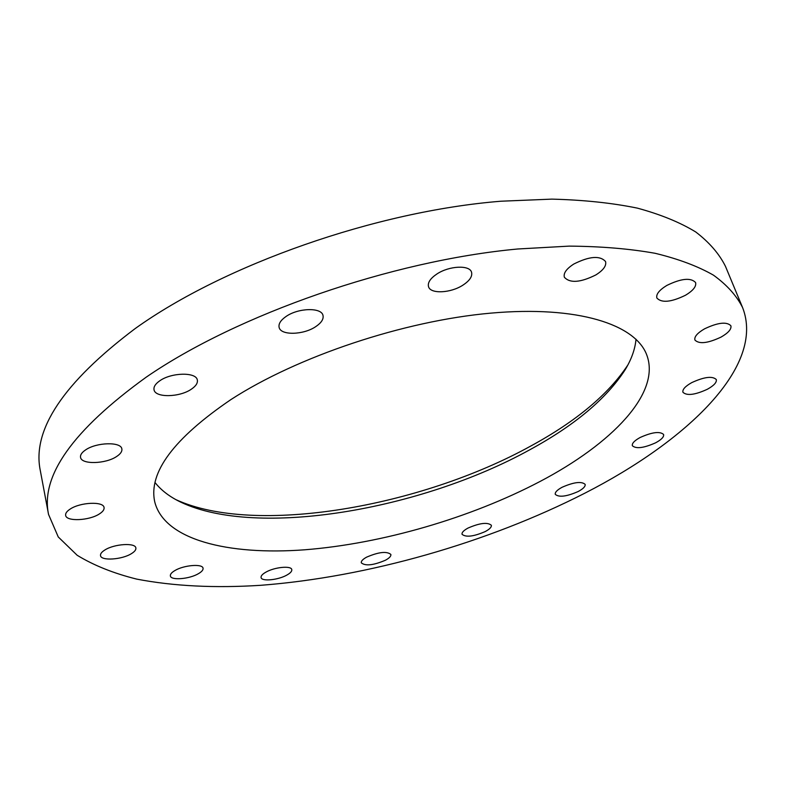 <?xml version="1.0" encoding="UTF-8"?>
<svg xmlns="http://www.w3.org/2000/svg" width="786" height="786" viewBox="0 0 786 786"><rect width="100%" height="100%" fill="white"/><g stroke="black" fill="none" stroke-linecap="round" stroke-linejoin="round"><path stroke-width="1.18" d="M116.78 456.401C120.572 453.876 122.262 451.39 121.85 448.944C121.221 441.594 96.383 442.204 85.448 450.014C81.793 452.51 80.152 454.947 80.545 457.314C81.312 464.762 105.884 464.035 116.78 456.401M99.458 513.887C102.848 511.706 104.381 509.593 104.066 507.56C103.634 501.173 80.241 502.166 70.092 509.132C66.82 511.283 65.336 513.346 65.641 515.331C66.191 521.786 89.349 520.705 99.458 513.887M131.409 553.658C134.661 551.664 136.155 549.768 135.87 547.98C135.506 542.527 114.334 543.843 104.843 550.004C101.689 551.988 100.244 553.845 100.51 555.584C100.981 561.096 121.958 559.711 131.409 553.658M198.475 573.652C201.796 571.707 203.319 569.899 203.053 568.239C202.67 563.552 183.826 565.065 174.836 570.587C171.594 572.513 170.11 574.291 170.375 575.922C170.837 580.648 189.505 579.086 198.475 573.652M286.89 575.057C290.437 573.063 292.068 571.245 291.783 569.604C291.351 565.478 274.56 567.089 265.865 572.169C262.396 574.144 260.805 575.942 261.08 577.543C261.591 581.699 278.224 580.048 286.89 575.057M385.464 560.212C389.375 558.07 391.173 556.154 390.868 554.454C386.791 551.074 378.705 551.978 366.6 557.156C362.759 559.288 360.99 561.175 361.305 562.835C365.382 566.215 373.429 565.34 385.464 560.212M485.237 531.562C489.658 529.184 491.692 527.082 491.338 525.254C487.556 522.051 479.784 522.985 468.034 528.054C463.691 530.422 461.696 532.505 462.05 534.293C465.833 537.496 473.565 536.592 485.237 531.562M578.182 491.515C583.232 488.804 585.55 486.416 585.138 484.353C581.483 481.16 573.809 482.132 562.098 487.261C557.127 489.973 554.857 492.331 555.27 494.345C558.915 497.538 566.549 496.595 578.182 491.515M655.652 442.793C661.458 439.639 664.101 436.869 663.6 434.481C659.926 431.131 652.115 432.143 640.148 437.488C634.44 440.641 631.836 443.383 632.347 445.711C636.012 449.052 643.773 448.079 655.652 442.793M707.331 389.276C713.934 385.592 716.92 382.35 716.292 379.53C712.421 375.846 704.236 376.877 691.729 382.625C685.225 386.299 682.297 389.512 682.936 392.263C686.777 395.947 694.912 394.955 707.331 389.276M721.086 337.076C728.396 332.851 731.658 329.079 730.872 325.738C726.637 321.494 717.844 322.525 704.511 328.853C697.32 333.067 694.117 336.801 694.922 340.043C699.127 344.307 707.852 343.315 721.086 337.076M685.461 295.261C693.164 290.624 696.534 286.379 695.581 282.528C690.776 277.448 681.177 278.431 666.774 285.465C659.218 290.113 655.907 294.298 656.87 298.032C661.635 303.131 671.165 302.207 685.461 295.261M595.847 274.933C603.363 270.188 606.605 265.727 605.554 261.541C600.032 255.371 589.451 256.197 573.829 264.017C566.47 268.763 563.316 273.155 564.348 277.203C569.84 283.392 580.343 282.636 595.847 274.933M462.954 285.122C469.674 280.69 472.543 276.417 471.561 272.28C469.782 264.794 449.179 265.727 436.878 274.009C430.335 278.421 427.545 282.626 428.508 286.615C430.355 294.19 450.683 293.217 462.954 285.122M315.795 326.593C321.376 322.82 323.783 319.096 322.997 315.422C321.533 307.277 298.336 307.817 286.104 316.444C280.69 320.197 278.362 323.852 279.128 327.398C280.69 335.642 303.583 335.033 315.795 326.593M191.381 389.168C195.911 386.083 197.885 383.037 197.325 380.011C196.313 371.955 171.495 372.358 159.774 380.807C155.412 383.853 153.496 386.84 154.027 389.758C155.166 397.932 179.699 397.411 191.381 389.168M636.012 339.228C635.108 349.18 631.453 359.408 625.067 369.901C606.36 398.807 574.517 425.481 529.558 449.906C420.991 509.79 257.336 538.282 181.035 502.274C169.933 496.998 161.287 490.435 155.078 482.594M230.868 399.612C297.344 356.5 403.778 320.835 490.818 313.133C578.034 305.371 635.638 324.451 646.819 355.115C661.075 393.324 611.626 443.894 540.1 481.445C470.588 517.964 381.976 543.745 304.673 549.797C228.019 555.535 164.186 539.864 154.734 501.812C148.348 472.573 173.726 438.5 230.868 399.612M627.876 364.959C608.482 394.336 576.128 421.355 530.815 446.016C420.559 506.931 255.028 535.944 175.966 499.67M584.725 493.244C487.428 542.88 367.75 577.071 260.854 585.295C215 588.242 173.627 586.179 136.725 579.115C113.597 573.348 93.75 565.399 77.166 555.27L58.262 536.966L48.545 514.427C40.41 475.874 72.951 430.129 146.167 377.201C237.038 314.577 391.418 260.647 517.827 248.985L569.221 246.116C601.143 246.372 629.783 248.769 655.141 253.298C678.387 258.928 697.83 266.218 713.462 275.159C726.893 284.876 736.6 295.664 742.573 307.532C765.603 366.335 687.072 440.956 584.725 493.244M48.545 514.427L40.312 470.608C31.823 429.942 63.46 382.595 135.202 328.558C224.246 264.715 375.993 211.198 501.016 201.216L551.9 199.123C583.566 199.939 612.029 202.935 637.299 208.113C660.515 214.401 679.988 222.35 695.738 231.968C709.326 242.363 719.229 253.819 725.468 266.346L742.573 307.532M625.067 369.901L627.356 365.932M181.035 502.274L176.938 500.201"/></g></svg>
